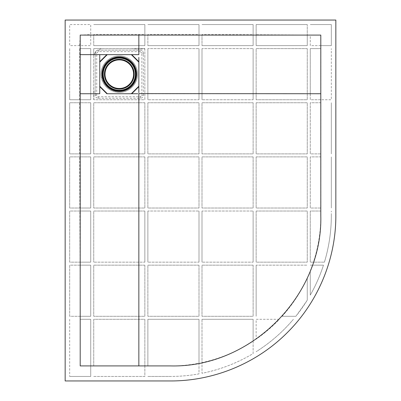 <?xml version="1.0" encoding="UTF-8"?>
<svg xmlns="http://www.w3.org/2000/svg" width="401" height="401" viewBox="0 0 401 401"><rect width="100%" height="100%" fill="white"/><g stroke="black" fill="none" stroke-linecap="round" stroke-linejoin="round"><path stroke-width="0.3" stroke-dasharray="2 1.5" d="M144.861 93.734L143.357 93.734L143.357 53.133C143.177 51.308 142.175 50.305 140.35 50.125L98.245 50.125C96.42 50.305 95.418 51.308 95.237 53.133L95.237 93.744L93.994 93.749L93.854 99.749L144.861 99.749L144.861 48.897L138.856 49.082M95.237 93.744L95.237 95.237C95.413 97.062 96.415 98.065 98.245 98.245C96.42 98.07 95.418 97.067 95.237 95.237L95.237 53.133L95.849 51.318L94.09 54.546L93.734 56.035L93.734 87.563L94.075 93.744M98.435 98.245L138.851 98.245L138.846 99.749M96.731 95.248L96.731 53.127L98.24 51.624L140.355 51.624L140.35 50.125C142.175 50.305 143.177 51.308 143.357 53.133L141.864 53.127L141.864 95.248L140.355 96.761L98.24 96.761L96.731 95.248L95.237 95.237M143.357 93.734L143.357 95.237C143.177 97.062 142.175 98.065 140.35 98.245L138.851 98.245M138.856 50.125L138.856 49.087L131.227 48.621L101.393 48.621L96.481 50.696L98.245 50.125L140.35 50.125M107.267 54.636L99.749 54.636L99.749 62.155L107.267 54.636L131.754 54.636M107.267 93.734L99.749 86.215L99.749 69.203M99.749 86.641L99.749 93.734M137.829 93.734L131.327 93.734M138.846 54.636L137.127 54.636M138.846 57.353L138.846 62.155M138.846 92.676L138.846 86.641M140.355 51.624L141.864 53.127M143.357 54.245L143.357 53.133M96.481 50.696L95.849 51.318M101.172 75.784C101.779 85.493 111.227 93.408 120.886 92.31C130.601 91.709 138.52 82.265 137.423 72.596C136.826 62.902 127.378 54.957 117.719 56.06C108.009 56.666 100.08 66.07 101.172 75.784C102.701 85.273 108.205 90.781 117.688 92.31C127.358 93.413 136.811 85.503 137.423 75.789C138.53 66.145 130.616 56.671 120.912 56.06C111.247 54.962 101.799 62.832 101.172 72.586L101.172 75.784M105.012 74.185A14.286 14.286 0 0 0 126.44 86.556A14.286 14.286 0 0 0 126.44 61.814A14.286 14.286 0 0 0 105.012 74.185M114.21 54.636L109.428 54.636M93.734 56.035L93.734 48.621L101.393 48.621M131.227 48.621L144.861 48.621L144.861 48.897M93.854 99.749L93.734 87.563M253.131 265.161L202.004 265.161L202.004 316.289L253.131 316.289L253.131 265.161L202.004 265.161L202.004 316.289L253.131 316.289L253.131 265.161M198.996 265.161L147.869 265.161L147.869 316.289L198.996 316.289L198.996 265.161L147.869 265.161L147.869 316.289L198.996 316.289L198.996 265.161M144.861 265.161L93.734 265.161L93.734 316.289L144.861 316.289L144.861 265.161L93.734 265.161L93.734 316.289L144.861 316.289L144.861 265.161M253.131 262.154L253.131 211.026L253.131 262.154L202.004 262.154L253.131 262.154M202.004 211.026L202.004 262.154L202.004 211.026L253.131 211.026L202.004 211.026M198.996 262.154L198.996 211.026L198.996 262.154L147.869 262.154L198.996 262.154M147.869 211.026L147.869 262.154L147.869 211.026L198.996 211.026L147.869 211.026M144.861 262.154L144.861 211.026L144.861 262.154L93.734 262.154L144.861 262.154M144.861 211.026L93.734 211.026L93.734 262.154L93.734 211.026L144.861 211.026M253.131 102.756L202.004 102.756L202.004 153.884L253.131 153.884L253.131 102.756L202.004 102.756L202.004 153.884L253.131 153.884L253.131 102.756M253.131 156.891L202.004 156.891L202.004 208.019L253.131 208.019L253.131 156.891L202.004 156.891L202.004 208.019L253.131 208.019L253.131 156.891M147.869 156.891L147.869 208.019L198.996 208.019L198.996 156.891L147.869 156.891L147.869 208.019L198.996 208.019L198.996 156.891L147.869 156.891M147.869 102.756L147.869 153.884L198.996 153.884L198.996 102.756L147.869 102.756L147.869 153.884L198.996 153.884L198.996 102.756L147.869 102.756M144.861 156.891L93.734 156.891L93.734 208.019L144.861 208.019L144.861 156.891L93.734 156.891L93.734 208.019L144.861 208.019L144.861 156.891M144.861 102.756L93.734 102.756L93.734 153.884L144.861 153.884L144.861 102.756L93.734 102.756L93.734 153.884L144.861 153.884L144.861 102.756M144.861 48.621L144.861 99.749L93.734 99.749L93.734 48.621L144.861 48.621M198.996 99.749L198.996 48.621L198.996 99.749L147.869 99.749L198.996 99.749M147.869 48.621L147.869 99.749L147.869 48.621L198.996 48.621L147.869 48.621M253.131 99.749L253.131 48.621L253.131 99.749L202.004 99.749L253.131 99.749M202.004 48.621L202.004 99.749L202.004 48.621L253.131 48.621L202.004 48.621M320.885 211.026L310.274 211.026L310.274 262.154L313.442 262.154C318.339 247.111 320.815 231.572 320.865 215.537L320.885 211.026L310.274 211.026L310.274 262.154L324.424 262.154L313.442 262.154M320.89 156.891L310.274 156.891L310.274 208.019L320.895 208.019L320.89 156.891L310.274 156.891L310.274 208.019L320.895 208.019M320.875 102.756L310.274 102.756L310.274 153.884L320.89 153.884L320.875 102.756L310.274 102.756L310.274 153.884L320.89 153.884M320.86 48.621L310.274 48.621L310.274 99.749L320.875 99.749L320.87 93.734L310.274 93.734L310.274 48.621L320.86 48.621L320.87 93.734M310.274 93.734L310.274 99.749L331.326 99.749L331.326 48.621L331.326 99.749L320.875 99.749M320.85 45.614L331.326 45.614L331.326 24.561L310.274 24.561L331.326 24.561L331.326 45.614L310.274 45.614L310.274 35.022L320.8 35.087L320.85 45.614L310.274 45.614L310.274 35.022M307.266 35.007L307.266 45.614L256.139 45.614L307.266 45.614L307.266 24.561L307.266 35.007L256.139 34.742L256.139 24.561L256.139 45.614L256.139 34.742M253.131 45.614L253.131 24.561L253.131 45.614L202.004 45.614L253.131 45.614M202.004 34.546L202.004 45.614L202.004 34.546L253.131 34.732M198.996 45.614L198.996 24.561L198.996 45.614L147.869 45.614L198.996 45.614M147.869 34.436L147.869 45.614L147.869 34.436L198.996 34.541M144.861 45.614L144.861 24.561L144.861 45.614L93.734 45.614L144.861 45.614M93.734 34.521L93.734 45.614L93.734 34.521L144.861 34.431M79.719 45.614L69.674 45.614L69.674 24.561L90.726 24.561L90.726 45.614L69.674 45.614L69.674 24.561L90.726 24.561L90.726 45.614L79.719 45.614L80.2 35.087L90.726 34.606M79.538 99.749L90.726 99.749L90.726 48.621L79.634 48.621L79.538 99.749L69.674 99.749L69.674 93.734L69.674 99.749L90.726 99.749L90.726 48.621L79.634 48.621M79.664 153.884L90.726 153.884L90.726 102.756L79.543 102.756L79.664 153.884L69.674 153.884L69.674 102.756L79.543 102.756M90.726 102.756L69.674 102.756L69.674 153.884L90.726 153.884L90.726 102.756M79.849 208.019L90.726 208.019L90.726 156.891L79.674 156.891L79.849 208.019L69.674 208.019L69.674 156.891L79.674 156.891M90.726 156.891L69.674 156.891L69.674 208.019L90.726 208.019L90.726 156.891M80.035 262.154L90.726 262.154L90.726 211.026L79.859 211.026L80.035 262.154L69.674 262.154L69.674 211.026L79.859 211.026M90.726 211.026L69.674 211.026L69.674 262.154L90.726 262.154L90.726 211.026M80.165 316.289L90.726 316.289L90.726 265.161L80.04 265.161L80.165 316.289L69.674 316.289L69.674 265.161L80.04 265.161M90.726 265.161L69.674 265.161L69.674 316.289L90.726 316.289L90.726 265.161M90.726 365.912L90.726 376.439L69.674 376.439L90.726 376.439L90.726 319.296L80.17 319.296L80.2 365.912L90.726 365.912L90.726 319.296L80.17 319.296M144.861 365.963L144.861 376.439L138.846 376.439L144.861 376.439L144.861 319.296L93.734 319.296L93.734 365.907L144.861 365.963L144.861 319.296L93.734 319.296L93.734 365.912M198.996 363.226L198.996 319.296L147.869 319.296L147.869 365.963L170.425 365.963C180.089 365.958 189.613 365.045 198.996 363.226L198.996 373.882A160.901 160.901 0 0 1 170.425 376.439C180.094 376.434 189.618 375.582 198.996 373.882L198.996 319.296L147.869 319.296L147.869 365.963M253.131 341.186L253.131 319.296L202.004 319.296L202.004 362.609C220.37 358.639 237.412 351.497 253.131 341.186L253.131 353.557A160.901 160.901 0 0 1 202.004 373.311L202.004 362.609M202.004 319.296L202.004 373.311C220.224 369.627 237.267 363.04 253.131 353.557L253.131 319.296L202.004 319.296M279.337 319.296L256.139 319.296L256.139 339.151C264.535 333.331 272.269 326.71 279.337 319.296L256.139 319.296L256.139 339.151M282.124 316.289L295.878 316.289L307.266 300.174A160.901 160.901 0 0 1 295.878 316.289L282.124 316.289C292.479 304.775 300.86 292.013 307.266 277.998L307.266 300.174L307.266 277.998M256.139 265.161L256.139 316.289L256.139 265.161L307.266 265.161L256.139 265.161M310.274 270.941L310.274 295.111C315.707 285.552 320.113 275.567 323.482 265.161L310.274 265.161L323.482 265.161A160.901 160.901 0 0 1 310.274 295.111L310.274 270.941L312.429 265.161M256.139 211.026L256.139 262.154L307.266 262.154L256.139 262.154L256.139 211.026L307.266 211.026L307.266 262.154L307.266 211.026L256.139 211.026M256.139 156.891L256.139 208.019L307.266 208.019L256.139 208.019L256.139 156.891L307.266 156.891L307.266 208.019L307.266 156.891L256.139 156.891M256.139 102.756L256.139 153.884L307.266 153.884L256.139 153.884L256.139 102.756L307.266 102.756L307.266 153.884L307.266 102.756L256.139 102.756M307.266 48.621L307.266 99.749L256.139 99.749L307.266 99.749L307.266 48.621L256.139 48.621L256.139 99.749L256.139 48.621L307.266 48.621M335.837 93.734L335.837 215.537C335.998 258.851 318.249 301.868 287.432 332.459C256.956 363.171 214.074 381.105 170.425 380.95L65.162 380.95L65.162 20.05L335.837 20.05L335.837 93.734M93.734 376.439L138.846 376.439L93.734 376.439M69.674 319.296L69.674 376.439L69.674 319.296M69.674 48.621L69.674 93.734L69.674 48.621M324.424 262.154C329.01 246.966 331.311 231.427 331.326 215.537A160.901 160.901 0 0 1 324.424 262.154M331.326 215.537L331.326 211.026L331.326 215.537M293.402 319.296A160.901 160.901 0 0 1 256.139 351.707C270.279 342.775 282.7 331.968 293.402 319.296M147.869 376.439L170.425 376.439L147.869 376.439M93.734 24.561L144.861 24.561L93.734 24.561M147.869 24.561L198.996 24.561L147.869 24.561M202.004 24.561L253.131 24.561L202.004 24.561M331.326 102.756L331.326 153.884L331.326 102.756M331.326 156.891L331.326 208.019L331.326 156.891M256.139 24.561L307.266 24.561L256.139 24.561M307.266 93.734L256.139 93.734M198.996 93.734L147.869 93.734M253.131 93.734L202.004 93.734M94.09 54.546L95.237 54.561M143.357 95.237L141.864 95.248M98.24 51.624L98.245 50.125M140.35 98.245L140.355 96.761M96.731 53.127L95.237 53.133M98.245 98.245L98.24 96.761M138.841 319.296L138.846 365.963M90.726 54.526L79.528 54.621M79.528 93.734L90.726 93.749M138.861 45.614L138.846 34.421M138.846 102.756L138.836 153.884M138.836 156.891L138.831 208.019M138.831 211.026L138.836 262.154M138.836 265.161L138.841 316.289"/><path stroke-width="0.6" d="M99.749 69.203L99.749 62.155L107.267 54.636M99.749 86.646L99.749 86.215L107.267 93.734L106.841 93.734L99.749 86.641M138.846 35.087L80.2 35.087L80.2 93.734L99.749 93.734L99.749 54.636L138.846 54.636L138.846 35.087L320.8 35.087L320.8 93.734L138.846 93.618L138.846 365.912L170.425 365.912C250.775 367.988 322.875 295.888 320.8 215.537L320.8 93.734M137.829 93.734L106.841 93.734M131.327 93.734L138.846 86.215L131.327 93.734L107.267 93.734M137.127 54.636L131.754 54.636L138.846 61.729M131.754 93.734L138.846 86.641L138.846 62.155L131.327 54.636L131.754 54.636M138.846 57.353L138.846 92.676M105.012 74.185A14.286 14.286 0 0 0 126.44 86.556A14.286 14.286 0 0 0 126.44 61.814A14.286 14.286 0 0 0 105.012 74.185A14.286 14.286 0 0 0 126.44 86.556A14.286 14.286 0 0 0 126.44 61.814A14.286 14.286 0 0 0 105.012 74.185M102.606 74.185A16.692 16.692 0 0 1 127.643 59.729A16.692 16.692 0 0 1 127.643 88.641A16.692 16.692 0 0 1 102.606 74.185A16.692 16.692 0 0 0 127.643 88.641A16.692 16.692 0 0 0 127.643 59.729A16.692 16.692 0 0 0 102.606 74.185A16.692 16.692 0 0 1 127.643 59.729A16.692 16.692 0 0 1 127.643 88.641A16.692 16.692 0 0 1 102.606 74.185A16.692 16.692 0 0 0 127.643 88.641A16.692 16.692 0 0 0 127.643 59.729A16.692 16.692 0 0 0 102.606 74.185M114.21 54.636L131.327 54.636L138.846 62.155M335.837 215.537L335.837 20.05L65.162 20.05L65.162 380.95L170.425 380.95C213.788 381.105 256.73 363.361 287.347 332.544C318.043 302.073 335.998 259.191 335.837 215.537M80.2 93.734L80.2 365.912L138.846 365.912M80.2 54.636L99.749 54.636M104.41 74.185A14.887 14.887 0 0 1 126.741 61.293A14.887 14.887 0 0 1 126.741 87.077A14.887 14.887 0 0 1 104.41 74.185M103.207 74.185A16.09 16.09 0 0 0 127.343 88.12A16.09 16.09 0 0 0 127.343 60.25A16.09 16.09 0 0 0 103.207 74.185M99.749 61.729L106.841 54.636M102.004 74.185A17.293 17.293 0 0 1 127.944 59.208A17.293 17.293 0 0 1 127.944 89.162A17.293 17.293 0 0 1 102.004 74.185"/></g></svg>

